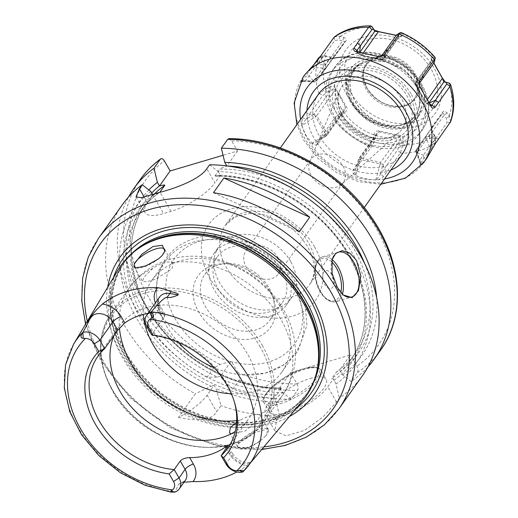 <?xml version="1.0" encoding="UTF-8"?>
<svg xmlns="http://www.w3.org/2000/svg" width="518" height="518" viewBox="0 0 518 518"><rect width="100%" height="100%" fill="white"/><g stroke="black" fill="none" stroke-linecap="round" stroke-linejoin="round"><path stroke-width="0.39" stroke-dasharray="2.59 1.94" d="M290.753 261.661A44.444 34.046 -144.6 0 0 254.506 235.366A44.444 34.046 -144.6 0 0 218.959 246.464A44.444 34.046 -144.6 0 0 219.632 282.737A44.444 34.046 35.4 0 0 255.879 309.032A44.444 34.046 35.4 0 0 291.427 297.934A44.444 34.046 35.4 0 0 290.753 261.661M286.208 305.29A44.444 34.046 35.4 0 0 285.528 269.017A44.444 34.046 -144.6 0 0 249.287 242.722A44.444 34.046 -144.6 0 0 213.733 253.82A44.444 34.046 -144.6 0 0 214.407 290.093A44.444 34.046 35.4 0 0 250.654 316.388A44.444 34.046 35.4 0 0 286.208 305.29L291.427 297.934M281.786 270.124A39.769 30.465 35.4 0 1 282.388 302.583A39.769 30.465 35.4 0 1 250.582 312.509A39.769 30.465 35.4 0 1 218.149 288.986A39.769 30.465 -144.6 0 1 217.547 256.527A39.769 30.465 -144.6 0 1 249.359 246.6A39.769 30.465 -144.6 0 1 281.786 270.124M204.895 274.346A39.769 30.465 -144.6 0 1 225.926 263.578A39.769 30.465 -144.6 0 1 269.133 287.95A39.769 30.465 35.4 0 1 272.98 296.995A39.769 30.465 35.4 0 1 269.736 320.402A39.769 30.465 35.4 0 1 237.924 330.329A39.769 30.465 35.4 0 1 205.497 306.805A39.769 30.465 -144.6 0 1 204.895 274.346L217.547 256.527M269.859 291.084A44.444 34.046 -144.6 0 0 221.568 263.85A44.444 34.046 -144.6 0 0 198.737 312.16A44.444 34.046 35.4 0 0 250.207 339.07A44.444 34.046 35.4 0 0 274.158 301.198A44.444 34.046 35.4 0 0 269.859 291.084M231.332 393.784A79.532 60.923 35.4 0 0 281.727 372.196A79.532 60.923 35.4 0 0 280.523 307.284A79.532 60.923 -144.6 0 0 215.656 260.23A79.532 60.923 -144.6 0 0 152.039 280.083L165.397 261.279A79.532 60.923 -144.6 0 1 229.014 241.42A79.532 60.923 -144.6 0 1 293.881 288.474A79.532 60.923 35.4 0 1 295.085 353.386A79.532 60.923 35.4 0 1 242.061 374.805A79.532 60.923 35.4 0 1 214.161 367.761M178.483 342.417A79.532 60.923 35.4 0 1 166.602 326.191A79.532 60.923 -144.6 0 1 162.639 318.395A79.532 60.923 -144.6 0 1 165.397 261.279M152.039 280.083A79.532 60.923 -144.6 0 0 143.279 314.432M236.622 422.17L240.138 420.195C249.119 415.611 255.465 413.727 259.188 414.549L259.919 415.112L258.482 419.23L245.15 431.047L230.905 433.922M238.112 443.958A17.547 5.808 -29.9 0 1 238.999 442.495A17.547 5.808 150.1 0 1 252.175 432.187A17.547 5.808 150.1 0 1 266.265 428.373A17.547 5.808 150.1 0 1 268.246 429.584A17.547 5.808 150.1 0 1 267.074 434.175A17.547 5.808 -29.9 0 1 265.799 435.755L268.454 428.826L253.542 432.88L238.112 443.958L237.574 446.328C237.879 452.285 253.024 447.805 262.348 438.986L265.799 435.755M152.829 268.356L143.939 277.182L142.502 281.3L146.691 281.831L155.381 279.26L172.015 268.861L172.921 263.811L171.879 262.71C167.534 260.819 161.189 262.697 152.829 268.356A93.57 71.678 -144.6 0 0 129.72 287.27A93.57 71.678 -144.6 0 0 119.444 328.062M164.711 251.45A17.547 5.808 150.1 0 1 164.646 251.657A17.547 5.808 150.1 0 1 163.423 253.917A17.547 5.808 -29.9 0 1 162.147 255.504M135.962 267.994A17.547 5.808 -29.9 0 0 136.163 268.033A17.547 5.808 -29.9 0 0 158.702 258.735M118.182 269.768A113.312 86.804 -144.6 0 0 122.734 357.912A113.312 86.804 35.4 0 0 302.616 400.764M147.947 313.416A79.532 60.923 35.4 0 1 160.522 312.341L164.886 314.076L164.659 316.33L151.599 334.719A79.532 60.923 -144.6 0 1 226.541 383.288A79.532 60.923 -144.6 0 1 234.227 401.385L234.913 403.813M183.987 482.232L181.514 482.718L178.865 483.954L174.831 492.087M243.201 471.555L251.249 462.024C243.907 463.701 237.665 460.897 232.524 453.626A7.019 2.325 150.1 0 1 232.058 455.458A13.474 10.321 -144.6 0 0 250.816 462.632C252.266 461.188 250.822 462.211 246.497 465.708A107.686 82.492 35.4 0 1 236.856 471.989M237.574 446.328A17.547 5.808 -29.9 0 0 237.827 447.079A17.547 5.808 -29.9 0 0 262.348 438.986M234.557 402.59A79.532 60.923 -144.6 0 0 234.227 401.385M98.057 356.093L118.959 326.657A79.532 60.923 -144.6 0 1 182.582 306.805A79.532 60.923 -144.6 0 1 247.442 353.859A79.532 60.923 35.4 0 1 248.646 418.771A79.532 60.923 35.4 0 1 235.282 431.416M118.959 326.657A79.532 60.923 -144.6 0 0 114.089 335.347M289.549 416.427A118.875 91.064 35.4 0 1 121.769 354.325A118.875 91.064 -144.6 0 1 107.699 287.27M178.503 417.417C199.139 421.833 211.856 419.949 216.66 411.765L221.037 405.607L216 388.617L214.109 385.334L207.122 395.169A37.425 12.393 150.1 0 1 178.503 417.417L195.26 393.822A147.371 112.892 35.4 0 1 124.43 325.233A147.371 112.892 -144.6 0 1 122.196 204.953M362.496 375.628A147.371 112.892 35.4 0 1 339.342 398.012L336.512 401.994L323.407 416.589L304.493 430.432L286.033 435.845L274.909 430.885L276.618 419.742L279.448 415.76A147.371 112.892 35.4 0 1 221.037 405.607M342.605 294.405A23.394 12.892 -106.5 0 1 341.951 293.855A23.394 12.892 -106.5 0 1 336.409 286.849A23.394 12.892 73.5 0 1 331.967 260.159L332.103 259.68M279.448 415.76L276.126 401.748A135.198 103.568 35.4 0 1 216 388.617M209.609 164.782L218.22 171.529A135.198 103.568 35.4 0 1 354.273 256.559A135.198 103.568 35.4 0 1 336.02 384L339.342 398.012M150.842 191.498A135.198 103.568 35.4 0 0 210.897 386.286L195.26 393.822M296.982 383.903C298.258 386.428 298.439 388.571 297.52 390.319L291.207 399.203A147.371 112.892 35.4 0 1 232.796 389.05L239.102 380.167C240.002 378.431 239.62 375.945 237.969 372.707A142.69 109.311 -144.6 0 0 296.982 383.903L290.527 372.682L279.662 387.982L281.429 388.202L276.644 394.949L273.53 396.613L267.89 404.558A37.425 12.393 150.1 0 0 265.391 414.342A37.425 12.393 150.1 0 0 293.764 411.629A37.425 12.393 150.1 0 0 327.784 386.81L333.424 378.865L331.656 378.645L336.804 371.587C344.192 366.433 350.427 360.288 355.516 353.134A128.658 98.556 -144.6 0 0 344.464 234.214A128.658 98.556 -144.6 0 0 219.813 169.069C220.72 168.22 223.07 167.204 226.865 166.013L226.832 165.954A130.996 100.35 35.4 0 1 227.175 165.974M291.207 399.203L282.653 392.553L279.662 387.982M273.53 396.613L276.126 401.748M290.527 372.682L350.421 354.934L339.555 370.234L342.547 374.805L351.1 381.449L357.414 372.571C358.333 370.817 358.152 368.68 356.876 366.155L350.421 354.934M228.943 138.643L231.721 140.883L237.535 150.997L223.057 155.283M148.88 189.957A135.198 103.568 -144.6 0 0 217.424 377.091L207.025 377.266L213.332 368.382L219.975 364.478L231.306 361.117L220.636 376.139L222.526 379.422A135.198 103.568 35.4 0 0 282.653 392.553M237.969 372.707L231.306 361.117M278.069 257.679A19.885 15.229 35.4 0 1 278.367 273.905A19.885 15.229 35.4 0 1 262.464 278.872A19.885 15.229 35.4 0 1 246.251 267.107A19.885 15.229 35.4 0 1 245.946 250.88A19.885 15.229 35.4 0 1 261.855 245.914A19.885 15.229 35.4 0 1 278.069 257.679M218.22 171.529L220.338 175.207L215.585 176.152L215.022 175.809A128.658 98.556 35.4 0 1 339.672 240.961A128.658 98.556 35.4 0 1 350.725 359.88L355.516 353.134A128.658 98.556 -144.6 0 1 336.447 371.905L339.555 370.234M310.029 378.522A32.751 10.839 150.1 0 1 326.23 379.357A32.751 10.839 150.1 0 1 315.598 396.6A32.751 10.839 150.1 0 1 285.651 412.846A32.751 10.839 150.1 0 1 269.451 412.011A32.751 10.839 150.1 0 1 280.076 394.768A32.751 10.839 150.1 0 1 310.029 378.522M336.02 384L333.424 378.865M217.424 377.091L220.636 376.139M342.547 374.805A135.198 103.568 -144.6 0 0 376.638 297.597M232.796 389.05L222.526 379.422M367.89 366.997A147.371 112.892 35.4 0 1 351.1 381.449M207.025 377.266A147.371 112.892 35.4 0 1 128.568 197.021M210.897 386.286L214.109 385.334M152.57 194.496L152.959 195.169C156.747 193.985 159.097 192.961 160.01 192.113M276.644 394.949A128.658 98.556 35.4 0 1 151.994 329.798A128.658 98.556 35.4 0 1 140.941 210.878C146.024 203.729 152.266 197.578 159.654 192.431L159.751 192.359M215.022 175.809L219.813 169.069M152.959 195.169L147.513 202.836A37.425 12.393 -29.9 0 0 145.014 212.62A37.425 12.393 -29.9 0 0 163.533 213.571L171.018 211.357A37.425 12.393 -29.9 0 0 214.892 182.867L206.779 168.758M237.535 150.997L226.865 166.013M220.338 175.207L214.892 182.867M402.505 153.665A51.463 39.42 35.4 0 1 361.337 166.518A51.463 39.42 35.4 0 1 319.366 136.072A51.463 39.42 35.4 0 1 318.589 94.069M301.159 81.035L301.055 82.226L302.104 81.184L305.581 80.666L302.111 81.287L301.159 81.035L304.39 75.278M302.104 81.184L305.62 76.275L309.084 75.77L305.581 80.666L313.494 81.099A2.337 1.289 -86.8 0 0 314.426 81.973A2.337 1.289 -86.8 0 0 315.281 81.481A2.337 1.502 36.7 0 0 316.433 81.035A2.337 1.502 36.7 0 0 316.446 81.022L335.023 54.863L330.555 57.116L325.31 55.802L322.468 56.909L309.084 75.77L313.507 81.099L316.446 81.022L326.321 67.767A2.337 1.502 36.7 0 0 326.334 67.748L316.446 81.022A2.337 2.337 0 0 1 314.426 81.973L302.111 81.287M313.597 65.041L305.62 76.275M321.419 139.225L334.816 120.331L340.553 115.313L344.405 113.248C347.099 110.47 347.72 108.275 346.264 106.669L336.014 88.843C334.66 86.739 332.452 86.169 329.396 87.141L325.511 89.167L319.366 93.46L302.421 117.398L301.69 125.706L315.591 116.679A2.337 0.777 -29.9 0 0 316.751 115.65L326.916 133.32L345.493 107.168L344.658 110.295L343.207 111.797L339.374 113.889L335.282 117.159L318.285 140.909L316.751 142.049L312.315 143.758C313.254 145.416 315.08 145.539 317.793 144.127L321.419 139.225L321.892 136.02L326.165 135.787M312.315 143.758L305.84 135.146L301.69 125.706M369.684 146.477L353.153 169.962C352.505 172.572 353.211 174.301 355.277 175.142L355.788 175.472L360.114 159.46A2.337 0.732 -77.6 0 1 360.729 158.022L380.775 162.425L399.352 136.266C400.382 136.771 400.595 138.287 399.993 140.818L399.287 145.131L397.546 150.071L376.521 179.804C378.088 180.147 380.406 179.086 383.482 176.612L387.14 171.62L384.149 168.92L382.957 164.815A2.337 0.337 -164.9 0 0 380.167 163.856A2.337 0.732 -77.6 0 1 380.775 162.425L382.957 164.815L399.993 140.818L403.425 141.22C403.004 137.335 401.787 135.399 399.76 135.412L379.539 130.976C376.884 130.523 374.974 131.773 373.802 134.719L372.999 139.018L369.684 146.477A73.919 56.624 -144.6 0 1 334.511 120.785M376.521 179.804L375.841 179.875C368.771 179.843 362.088 178.38 355.788 175.472M403.425 141.22L402.667 145.526L400.498 152.732L387.14 171.62M450.602 121.801L449.456 116.362L447.163 112.982C444.774 110.833 443.285 110.593 442.702 112.257L432.731 125.641C431.319 127.525 431.261 129.843 432.556 132.589L435.593 137.6L435.379 142.398L420.435 163.533L419.826 164.847L421.296 164.271L416.135 151.068A2.337 1.502 -143.3 0 1 416.2 149.799L442.748 113.066C443.188 112.523 443.648 113.222 444.133 115.158L446.458 118.505L446.995 122.727L431.934 143.946L431.488 150.427M426.813 158.223L421.296 164.271M419.308 83.158L419.541 85.703M419.269 83.651L416.368 81.773A2.337 2.176 123.8 0 0 415.553 84.926A2.337 0.777 150.1 0 1 415.462 84.835A2.337 0.777 150.1 0 1 415.624 84.22L432.284 60.761L431.475 60.483L433.715 60.645L434.621 61.564M320.519 56.287L323.75 55.711L329.131 57.032C332.983 57.129 335.172 56.371 335.716 54.766L345.687 41.382C346.866 39.828 346.212 38.507 343.738 37.425L339.853 36.292L334.537 36.823M371.872 26.528L372.869 28.794L374.035 29.953M435.114 57.427L431.882 56.766L431.067 58.281L433.844 62.943M396.276 35.315L401.333 36.467L402.492 35.295L401.01 32.511M305.937 112.296L309.421 114.329L322.811 95.474L326.949 92.282L330.847 90.3C333.048 88.954 334.537 88.682 335.327 89.497L340.63 98.025L345.493 107.168L346.264 106.669M302.421 117.398L305.924 119.412L309.421 114.329L313.804 114.29L316.751 115.65L336.014 88.843M301.547 125.032L305.924 119.412L313.791 114.297M326.152 135.8A2.337 0.356 -123 0 0 326.314 135.839A2.337 0.356 -123 0 0 325.751 134.35A2.337 0.777 -29.9 0 0 326.916 133.32L326.949 135.23L326.159 135.787L343.207 111.797L344.405 113.248M317.793 144.127L318.285 140.909L326.152 135.794M445.525 82.181L446.898 82.874L449.164 83.126L446.134 82.252M356.585 164.918L359.544 163.52L372.934 144.671L376.502 133.735L379.305 131.87L399.352 136.266L399.76 135.412M353.153 169.962L356.112 168.538L359.544 163.52L358.566 159.46M355.277 175.142L355.542 170.241L358.838 158.605L360.729 158.022L379.539 130.976M383.482 176.612L380.503 173.893L382.957 164.828M402.667 145.526L399.287 145.131M340.553 115.313L339.374 113.889M415.145 73.815A30.154 23.096 35.4 0 1 405.205 105.627A30.154 23.096 35.4 0 1 366.893 88.112A30.154 23.096 35.4 0 1 376.839 56.3A30.154 23.096 35.4 0 1 415.145 73.815M414.264 74.424A29.448 22.559 35.4 0 1 414.711 98.465A29.448 22.559 35.4 0 1 402.771 105.95A29.448 22.559 35.4 0 1 367.139 88.39A29.448 22.559 35.4 0 1 363.552 78.101A29.448 22.559 35.4 0 1 366.692 64.355A29.448 22.559 35.4 0 1 390.248 56.999A29.448 22.559 35.4 0 1 414.264 74.424M381.462 57.517A29.448 22.559 35.4 0 0 365.883 65.495A29.448 22.559 35.4 0 0 366.33 89.53A29.448 22.559 -144.6 0 0 390.345 106.954A29.448 22.559 -144.6 0 0 413.908 99.598A29.448 22.559 -144.6 0 0 416.31 82.265A29.448 22.559 -144.6 0 0 413.461 75.563A29.448 22.559 35.4 0 0 381.462 57.517L371.814 58.113A39.808 30.491 35.4 0 1 415.067 82.511A39.808 30.491 -144.6 0 1 418.92 91.569A39.808 30.491 -144.6 0 1 397.468 125.486A39.808 30.491 -144.6 0 1 351.366 101.386A39.808 30.491 35.4 0 1 371.814 58.113C362.393 58.812 355.199 62.516 350.22 69.224L346.438 77.37C344.464 85.509 345.882 93.862 350.692 102.422C361.668 119.146 376.515 127.221 395.253 126.651C414.756 122.947 422.643 111.253 418.92 91.569L416.31 82.265M358.851 64.407A38.19 29.254 35.4 0 0 351.618 102.473A38.19 29.254 -144.6 0 0 394.153 125.79C400.045 125.66 403.503 125.175 404.532 124.333A39.918 30.581 35.4 0 0 414.549 83.34A39.918 30.581 35.4 0 0 367.171 59.356C365.65 59.861 362.878 61.545 358.851 64.407A39.769 30.465 35.4 0 0 354.688 68.849L351.457 75.136A1.405 0.881 -161.4 0 1 351.385 75.272L354.688 68.849L351.728 74.372M394.153 125.79A39.769 30.465 35.4 0 1 386.829 124.747L378.282 122.034A39.769 30.465 35.4 0 1 351.385 75.272M367.171 59.356A39.769 30.465 35.4 0 1 368.771 58.832A39.769 30.465 35.4 0 1 413.137 73.582A39.769 30.465 35.4 0 1 419.897 114.387A39.769 30.465 35.4 0 1 406.183 123.893A39.769 30.465 35.4 0 1 404.532 124.333M400.382 68.24A39.769 30.465 35.4 0 1 421.911 105.678L421.134 110.159L409.654 125.44A40.398 30.944 35.4 0 1 352.803 104.247A40.398 30.944 35.4 0 1 372.28 60.444L385.768 61.765L400.382 68.24C386.998 61.072 377.842 58.45 372.915 60.36A39.769 30.465 -144.6 0 0 366.854 61.532A39.769 30.465 -144.6 0 0 353.14 71.031A39.769 30.465 -144.6 0 0 359.9 111.836A39.769 30.465 -144.6 0 0 404.267 126.586A39.769 30.465 -144.6 0 0 409.706 124.346L417.864 117.249L421.911 105.678M419.386 133.935A53.801 41.213 -144.6 0 1 376.346 147.371A53.801 41.213 -144.6 0 1 332.472 115.54A53.801 41.213 35.4 0 1 331.656 71.626A53.801 41.213 35.4 0 1 374.695 58.197A53.801 41.213 35.4 0 1 418.57 90.028A53.801 41.213 -144.6 0 1 419.386 133.935L422.384 129.72A53.801 41.213 -144.6 0 0 421.568 85.807A53.801 41.213 35.4 0 0 377.687 53.982A53.801 41.213 35.4 0 0 334.654 67.411C352.098 40.287 404.597 51.651 421.879 84.589C427.02 93.603 429.28 102.706 428.677 111.907C428.153 118.551 426.055 124.488 422.384 129.72A53.801 41.213 -144.6 0 1 379.344 143.156A53.801 41.213 -144.6 0 1 335.47 111.325A53.801 41.213 35.4 0 1 334.654 67.411L331.656 71.626M411.538 94.593A47.798 36.616 35.4 0 1 395.771 145.027A47.798 36.616 35.4 0 1 335.042 117.262A47.798 36.616 35.4 0 1 350.803 66.828A47.798 36.616 35.4 0 1 411.538 94.593M278.367 273.905L343.35 182.414A19.885 15.229 35.4 0 0 343.052 166.187A19.885 15.229 -144.6 0 0 326.839 154.422A19.885 15.229 -144.6 0 0 310.929 159.389A19.885 15.229 -144.6 0 0 309.68 161.629A19.885 15.229 -144.6 0 0 311.234 175.615A19.885 15.229 35.4 0 0 341.647 184.33L398.996 132.491A36.862 28.237 -144.6 0 0 401.599 98.847A36.862 28.237 -144.6 0 0 368.667 76.541A36.862 28.237 -144.6 0 0 339.737 90.404A36.862 28.237 -144.6 0 0 342.612 116.33A36.862 28.237 -144.6 0 0 398.996 132.491C394.768 136.299 389.147 138.332 382.142 138.584C376.159 138.701 370.079 137.354 363.914 134.531C354.7 130.122 347.636 123.757 342.722 115.436C339.225 109.22 337.684 103.205 338.099 97.39L339.737 90.404L309.68 161.629M343.35 182.414A19.885 15.229 35.4 0 1 341.647 184.33M351.457 75.136A39.789 30.478 35.4 0 0 378.36 121.931L386.829 124.747M432.154 60.353L433.78 63.041M446.898 82.874L443.835 81.98M430.788 106.002L425.712 102.596A2.337 0.777 150.1 0 1 425.628 102.506A2.337 0.777 150.1 0 1 425.783 101.897L415.624 84.22L415.585 82.317L431.475 60.483L431.882 56.766M429.675 103.904L425.783 101.897L427.35 99.683M422.694 78.632L415.585 82.31A2.337 2.337 0 0 0 415.462 84.835L425.628 102.506A2.337 2.337 0 0 0 426.346 103.283A2.337 2.176 123.8 0 0 426.353 103.283A2.337 2.176 123.8 0 0 428.723 103.27L429.208 103.043M434.129 56.98L433.715 60.645M402.492 35.295L399.08 36.81L383.696 58.942L381.805 59.518L361.758 55.122L363.189 53.108M401.677 33.275L398.31 34.784L399.08 36.81L398.471 36.059L396.205 35.418M397.28 34.214L398.31 34.784M379.83 56.41L381.403 56.067L383.955 58.094L383.702 58.942A2.337 2.337 0 0 1 381.287 59.874A2.337 0.732 102.4 0 0 381.805 59.518L398.879 36.046M358.968 52.266L359.563 52.739A2.337 2.195 -51.4 0 0 361.137 55.42A2.337 0.732 102.4 0 0 361.24 55.471A2.337 0.732 102.4 0 0 361.758 55.122L359.609 52.389M372.008 26.761L373.795 29.403M372.869 28.794L374.689 31.462M385.049 51.133L383.955 58.094M376.69 56.229L381.19 59.823A2.337 0.732 102.4 0 0 381.287 59.874L361.24 55.471A2.337 2.337 0 0 1 360.282 55.018L355.995 51.593M343.738 37.425L342.579 40.974L344.91 41.595L335.023 54.863L335.716 54.766M339.853 36.292L338.72 39.802L342.579 40.974L325.531 64.964M320.687 56.054L321.218 59.486L334.602 40.618L338.72 39.802M317.061 61.111L317.612 64.523L321.218 59.486L325.537 64.957L326.334 67.748L344.923 41.576L326.334 67.748M311.642 66.971L317.612 64.523L325.524 64.957A2.337 1.289 -86.8 0 1 325.168 68.208A2.337 1.502 36.7 0 0 326.321 67.767A2.337 2.337 0 0 0 326.353 67.722M325.22 55.931L326.625 56.028M329.131 57.032L330.555 57.116L313.5 81.106M345.687 41.382L344.91 41.595M329.396 87.141L330.847 90.3L313.798 114.297M325.511 89.167L326.949 92.282M373.802 134.719L375.608 135.47L358.566 159.473A2.337 0.337 -164.9 0 1 358.488 159.35L355.542 170.241M372.999 139.018L374.773 139.75M432.556 132.589L432.012 130.653L432.841 126.373L442.748 113.066L442.702 112.257M434.822 136.001L432.103 131.307L416.984 152.609L416.181 149.825L432.841 126.373M423.905 158.599L423.374 155.167L434.861 139.012L435.055 136.092L434.362 134.732M420.435 163.533L419.904 160.088L423.374 155.167L416.99 152.603A2.337 1.25 158.7 0 1 415.909 152.027L420.428 163.597L419.904 160.088L416.996 152.616M421.005 164.491L420.428 163.597M438.973 138.371L435.508 138.882L429.014 136.454A2.337 1.25 158.7 0 0 426.023 137.794A2.337 1.502 -143.3 0 1 426.087 136.525L429.021 136.461L431.934 143.946L435.392 143.46M449.456 116.362L446.458 118.505M447.163 112.982L444.133 115.158L429.014 136.467M432.731 125.641L432.86 126.34L416.2 149.799M213.448 192.696L299.262 231.934M331.753 274.676A9.356 5.154 73.5 0 0 323.873 271.924A9.356 5.154 73.5 0 0 324.792 284.486A9.356 5.154 -106.5 0 0 332.673 287.237A9.356 5.154 -106.5 0 0 331.753 274.676M293.253 284.149A73.685 56.449 35.4 0 1 268.959 361.901A73.685 56.449 35.4 0 1 175.337 319.094A73.685 56.449 -144.6 0 1 199.637 241.349A73.685 56.449 -144.6 0 1 293.253 284.149M240.138 420.195A93.57 71.678 35.4 0 1 236.694 420.642M171.879 262.71A93.57 71.678 -144.6 0 1 280.879 319.263A93.57 71.678 35.4 0 1 282.297 395.635A93.57 71.678 35.4 0 1 259.188 414.549M262.289 345.435A93.57 71.678 35.4 0 1 263.707 421.801A93.57 71.678 35.4 0 1 188.863 445.163A93.57 71.678 35.4 0 1 112.555 389.801A93.57 71.678 -144.6 0 1 111.137 313.435L129.72 287.27C139.057 274.423 151.353 265.462 166.602 260.379C176.12 257.278 186.007 255.905 196.251 256.261C210.988 256.85 225.162 260.599 238.759 267.508C257.834 277.37 272.708 291.362 283.372 309.486C299.035 335.755 300.395 370.454 282.297 395.635L263.707 421.801C234.641 467.922 142.56 448.245 112.367 390.54C96.853 361.875 96.439 336.176 111.137 313.435A93.57 71.678 -144.6 0 1 185.981 290.074A93.57 71.678 -144.6 0 1 262.289 345.435M73.608 344.185A106.553 81.624 -144.6 0 0 77.894 427.065A106.553 81.624 -144.6 0 0 174.942 491.783M155.4 302.92A20.493 15.695 -144.6 0 0 156.837 305.937L160.522 312.341M156.837 305.937A7.019 2.325 150.1 0 1 160.315 306.119A7.019 2.325 150.1 0 1 159.842 307.951L164.659 316.33M164.886 314.076L160.315 306.119C157.368 298.685 158.696 300.006 159.641 296.956A13.474 10.321 -144.6 0 0 159.842 307.951L146.782 326.34M227.24 447.079L232.058 455.458L225.965 464.037M226.224 448.517L229.053 453.444A7.019 2.325 150.1 0 1 232.524 453.626L227.946 445.668M229.053 453.444A20.493 15.695 -144.6 0 0 246.497 465.708M178.865 483.954A13.474 10.321 -144.6 0 0 185.321 480.367L181.514 482.718M260.263 347.041A92.165 70.603 -144.6 0 0 143.169 293.499A92.165 70.603 -144.6 0 0 112.775 390.747A92.165 70.603 35.4 0 0 229.869 444.282A92.165 70.603 35.4 0 0 260.263 347.041M317.398 368.686A112.471 86.163 35.4 0 1 233.165 424.954A112.471 86.163 35.4 0 1 124.573 356.067A112.471 86.163 -144.6 0 1 143.603 245.254C135.373 250.188 128.574 256.423 123.219 263.947A112.38 86.085 -144.6 0 0 124.922 355.665A112.38 86.085 35.4 0 0 216.569 422.151A112.38 86.085 35.4 0 0 306.462 394.094C311.797 386.551 315.449 378.088 317.398 368.686M140.501 247.125A112.38 86.085 -144.6 0 0 123.219 263.947L124.398 262.283A112.38 86.085 -144.6 0 0 126.107 354.001A112.38 86.085 35.4 0 0 217.754 420.486A112.38 86.085 35.4 0 0 307.64 392.424A112.38 86.085 35.4 0 0 313.448 382.537M316.647 372.235A112.38 86.085 35.4 0 1 306.462 394.094L307.64 392.424C289.517 418.809 250.226 429.5 210.742 418.201C173.996 407.109 145.843 385.47 126.295 353.263C107.835 318.894 107.207 288.565 124.398 262.283A112.38 86.085 -144.6 0 1 131.831 253.542M113.481 277.616A115.579 88.539 -144.6 0 0 124.579 353.302A115.579 88.539 35.4 0 0 296.756 407.789M87.335 321.277A142.69 109.311 -144.6 0 0 102.713 359.971A142.69 109.311 -144.6 0 0 264.148 446.859M98.472 238.351A147.371 112.892 -144.6 0 0 100.712 358.631A147.371 112.892 -144.6 0 0 220.895 445.817A147.371 112.892 -144.6 0 0 338.772 409.026M276.618 419.742L267.89 404.558M231.721 140.883A142.69 109.311 35.4 0 1 377.46 230.555A142.69 109.311 35.4 0 1 356.876 366.155M219.975 364.478A142.69 109.311 35.4 0 1 164.335 160.852M314.568 246.866A65.501 50.175 35.4 0 1 292.968 315.974A65.501 50.175 35.4 0 1 209.751 277.926A65.501 50.175 35.4 0 1 231.352 208.812A65.501 50.175 35.4 0 1 314.568 246.866M336.512 401.994L327.784 386.81M280.594 388.973A130.996 100.35 35.4 0 1 151.288 315.954A130.996 100.35 35.4 0 1 151.722 193.026M154.493 193.874A128.658 98.556 -144.6 0 0 145.726 204.137A128.658 98.556 -144.6 0 0 156.779 323.057A128.658 98.556 -144.6 0 0 281.429 388.202M364.724 263.668A130.996 100.35 35.4 0 1 340.488 371.225M239.102 380.167A147.371 112.892 -144.6 0 0 297.52 390.319M357.414 372.571A147.371 112.892 -144.6 0 0 380.568 350.181M140.268 179.513A147.371 112.892 -144.6 0 0 213.332 368.382M207.122 395.169L216.66 411.765M152.927 195.118A130.996 100.35 -144.6 0 0 141.323 319.671A130.996 100.35 -144.6 0 0 274.067 398.167M333.961 380.419A130.996 100.35 -144.6 0 0 350.913 257.556A130.996 100.35 -144.6 0 0 220.305 175.149M280.866 387.865C243.305 388.215 201.055 369.671 171.976 339.983C130.484 299.255 119.25 239.549 145.726 204.137L140.941 210.878A128.658 98.556 35.4 0 1 159.602 192.398M215.585 176.152C261.603 175.479 314.128 204.027 341.912 244.904C369.172 283.346 372.565 330.108 350.725 359.88A128.658 98.556 35.4 0 1 331.656 378.645M171.018 211.357L160.049 192.282M152.564 194.503L163.533 213.571M144.166 197.008L147.513 202.836M280.368 403.658A32.751 10.839 -29.9 0 0 310.314 387.419A32.751 10.839 -29.9 0 0 320.946 370.176A32.751 10.839 -29.9 0 0 304.746 369.334A32.751 10.839 -29.9 0 0 274.799 385.58A32.751 10.839 -29.9 0 0 264.167 402.823A32.751 10.839 -29.9 0 0 280.368 403.658M280.232 401.774A31.345 10.379 -29.9 0 0 316.977 377.92A31.345 10.379 -29.9 0 0 303.561 368.926A31.345 10.379 -29.9 0 0 266.815 392.78A31.345 10.379 -29.9 0 0 280.232 401.774M280.316 147.954L225.427 225.239A51.463 39.42 -144.6 0 1 266.589 212.393A51.463 39.42 -144.6 0 1 308.56 242.838A51.463 39.42 35.4 0 1 309.343 284.835A51.463 39.42 35.4 0 1 268.175 297.688A51.463 39.42 35.4 0 1 226.204 267.243A51.463 39.42 -144.6 0 1 225.427 225.239L234.796 217.223L249.482 213.377L264.316 214.679L289.044 226.101L299.54 235.496L307.621 246.503C315.689 261.927 316.258 274.702 309.343 284.835L364.232 207.55M390.857 170.072A57.077 43.726 -144.6 0 1 314.18 138.384A57.077 43.726 35.4 0 1 306.941 110.47M384.511 178.995A64.562 49.456 -144.6 0 1 308.191 140.158A64.562 49.456 35.4 0 1 300.595 119.399M423.594 162.749A73.919 56.624 35.4 0 1 364.471 181.203A73.919 56.624 35.4 0 1 304.189 137.471A73.919 56.624 35.4 0 1 303.069 77.143M319.03 93.862A73.919 56.624 35.4 0 1 318.712 57.835M400.233 153.179A73.919 56.624 -144.6 0 0 435.088 142.851M420.629 88.332L415.553 84.926L425.712 102.596A2.337 2.176 123.8 0 0 426.346 103.283L431.19 106.527M326.023 88.876A69.244 53.043 35.4 0 1 325.731 56.073M340.378 36.422A69.244 53.043 35.4 0 1 372.112 27.02M401.806 33.534A69.244 53.043 35.4 0 1 433.831 56.928M319.366 93.46L322.811 95.474M311.849 143.376L325.751 134.35L315.591 116.679A2.337 0.356 -123 0 0 313.791 114.303M334.816 120.331L335.282 117.159M341.071 115.041A69.244 53.043 -144.6 0 0 373.096 138.442M402.784 144.956A69.244 53.043 -144.6 0 0 434.524 135.554M449.164 115.902A69.244 53.043 -144.6 0 0 448.879 83.1M370.014 146.044L372.934 144.671M375.841 179.875L380.167 163.856L360.114 159.46A2.337 0.337 -164.9 0 0 358.488 159.35A2.337 2.337 0 0 1 358.838 158.605L376.502 133.735M400.498 152.732L397.546 150.071M346.704 94.613A54.804 41.984 -144.6 0 0 416.33 126.45A54.804 41.984 -144.6 0 0 434.401 68.622A54.804 41.984 35.4 0 0 364.776 36.791A54.804 41.984 35.4 0 0 346.704 94.613M341.317 97.475L340.63 98.025M350.913 92.845A50.123 38.397 35.4 0 1 367.443 39.957A50.123 38.397 35.4 0 1 431.125 69.075A50.123 38.397 -144.6 0 1 414.594 121.963A50.123 38.397 -144.6 0 1 350.913 92.845M340.954 107.763A49.126 37.633 -144.6 0 0 403.367 136.299A49.126 37.633 -144.6 0 0 419.561 84.466A49.126 37.633 35.4 0 0 357.148 55.931A49.126 37.633 35.4 0 0 340.954 107.763M409.168 94.943A44.444 34.046 -144.6 0 0 352.7 69.121A44.444 34.046 -144.6 0 0 338.047 116.019A44.444 34.046 -144.6 0 0 394.509 141.835A44.444 34.046 -144.6 0 0 409.168 94.943M340.404 115.32A41.492 31.786 -144.6 0 0 393.123 139.426A41.492 31.786 -144.6 0 0 406.805 95.642A41.492 31.786 -144.6 0 0 354.085 71.536A41.492 31.786 -144.6 0 0 340.404 115.32M372.28 60.444A1.405 0.673 84.4 0 0 372.604 60.567A1.405 0.673 84.4 0 0 372.915 60.36M409.654 125.44A1.405 0.842 -118.5 0 1 409.706 124.346M416.362 81.779L431.475 60.483M429.066 102.784L428.723 103.276M356.637 51.832L361.137 55.42L381.19 59.823A2.337 2.195 -51.4 0 0 383.955 58.1L399.08 36.81M359.563 52.752L359.79 52.428M334.084 37.231L334.602 40.618M311.182 67.431L325.168 68.208L315.281 81.481L301.295 80.704M319.794 57.304L322.468 56.909M435.379 142.398L434.861 139.012M431.183 151.003L426.023 137.794L416.135 151.068A2.337 1.25 158.7 0 0 415.909 152.027A2.337 2.337 0 0 1 416.181 149.825M450.414 122.222L446.995 122.727M332.129 259.615A23.394 12.892 73.5 0 0 322.746 256.818A23.394 12.892 73.5 0 0 320.687 291.504A23.394 12.892 73.5 0 0 336.04 301.677A23.394 12.892 73.5 0 0 342.392 294.198M331.63 261.823A21.989 12.115 73.5 0 0 316.472 264.329A21.989 12.115 73.5 0 0 320.085 291.103A21.989 12.115 73.5 0 0 340.812 292.463M213.733 253.82L218.959 246.464M269.736 320.402L282.388 302.583M225.926 263.578L221.568 263.85M272.98 296.995L274.158 301.198M162.639 318.395C152.156 296.432 155.963 270.914 165.76 258.754C175.738 245.176 190.009 237.516 208.573 235.781C241.246 232.53 279.785 253.898 296.723 284.33L305.044 304.642L306.934 325.174L297.682 351.754L284.751 364.542L265.009 373.193L242.061 374.805M281.727 372.196L295.085 353.386M259.919 415.106L268.246 429.584M164.594 249.333L172.921 263.811M134.175 266.822L142.502 281.3M136.163 268.033L135.781 267.961M164.646 251.657L164.795 251.198M266.265 428.373L268.454 428.826M229.5 432.601L237.827 447.079M227.745 448.2L248.646 418.771M85.58 324.203L100.395 359.855L130.368 398.115L170.428 427.842L216.019 445.655L261.959 449.482M341.951 293.855L343.24 294.988M274.909 430.885L265.391 414.342M136.001 196.944L145.014 212.62M269.451 412.011L264.167 402.823C257.239 398.154 282.109 374.113 303.826 368.725C312.594 366.071 318.298 366.556 320.946 370.176L326.23 379.357M380.788 184.24L358.495 181.682L336.791 172.714L317.838 158.307L303.561 139.918L296.879 124.637M344.658 110.295L326.949 135.237A2.337 2.337 0 0 1 326.314 135.839L316.751 142.049M363.552 78.101L367.1 88.261C376.34 101.793 388.228 107.692 402.771 105.95M413.908 99.598L414.711 98.465M365.883 65.495L366.692 64.355M385.768 61.765L372.604 60.567C364.012 61.525 357.517 65.015 353.14 71.031L354.616 68.952M421.134 110.159L417.864 117.249L419.897 114.387M245.946 250.88L310.929 159.389M431.365 60.153L431.067 58.281M399.372 36.81L401.333 36.467M304.681 80.944L301.055 82.226M325.31 55.802L323.75 55.711M329.914 57.084L331.397 56.948M435.055 136.092L435.593 137.6M419.923 160.904L419.826 164.847M432.012 130.653L432.252 131.727M338.468 252.162L322.746 256.818C313.364 259.019 312.237 278.639 319.994 291.472C324.831 299.475 330.18 302.881 336.04 301.677L351.761 297.015"/><path stroke-width="0.78" d="M214.161 367.761A79.532 60.923 35.4 0 1 178.483 342.417M143.279 314.432A79.532 60.923 -144.6 0 0 153.244 345.001A79.532 60.923 35.4 0 0 231.332 393.784M230.905 433.922L229.5 432.601L230.406 427.551L236.622 422.17M134.46 263.707L141.731 254.312L153.017 246.51L162.38 245.305L164.795 251.198L162.147 255.504L158.702 258.735L145.856 265.896L135.781 267.961L133.929 266.077L134.46 263.707A17.547 5.808 -29.9 0 1 135.347 262.238A17.547 5.808 150.1 0 1 151.295 250.602A17.547 5.808 150.1 0 1 164.594 249.333A17.547 5.808 150.1 0 1 164.711 251.45M133.929 266.077A17.547 5.808 -29.9 0 0 134.175 266.822A17.547 5.808 -29.9 0 0 135.962 267.994M147.947 313.416A79.532 60.923 35.4 0 0 124.812 322.921L117.716 330.238L112.898 321.866A13.474 10.321 -144.6 0 0 91.582 316.686L87.082 321.924L92.165 314.996C94.457 311.888 97.883 308.249 102.434 304.072A108.625 83.21 35.4 0 1 157.861 287.645C163.604 288.791 167.916 290.138 170.804 291.692C176.295 292.787 178.762 293.868 178.198 294.923L169.865 293.486A13.474 10.321 -144.6 0 0 159.641 296.956L146.581 315.345A13.474 10.321 35.4 0 1 150.971 312.205L151.114 312.289C154.021 314.439 154.176 316.388 151.58 318.13L149.806 319.328A8.793 6.74 -144.6 0 0 148.783 327.687L146.782 326.34A13.474 10.321 35.4 0 1 146.581 315.345M148.783 327.687L153.16 335.288A82.233 62.995 35.4 0 1 234.913 403.813A82.233 62.995 35.4 0 1 223.595 457.776L227.965 465.378A8.793 6.74 -144.6 0 0 236.901 470.784L239.245 470.577C242.748 470.066 243.959 470.493 242.877 471.872L243.201 471.555A106.553 81.624 -144.6 0 0 247.034 467.365A106.553 81.624 -144.6 0 0 248.4 376.541A106.553 81.624 -144.6 0 0 151.347 311.817C159.835 301.767 165.074 296.963 167.081 297.403C169.93 297.856 173.634 297.028 178.198 294.923M141.906 246.264L143.603 245.254A112.471 86.163 -144.6 0 1 304.558 302.732A112.471 86.163 35.4 0 1 317.398 368.686L316.997 370.623A113.312 86.804 35.4 0 0 304.066 304.176A113.312 86.804 -144.6 0 0 141.906 246.264A113.312 86.804 -144.6 0 0 118.182 269.768L73.608 344.185L65.559 364.821L64.284 387.872L69.788 411.739L81.604 434.842L98.912 455.672L120.539 472.869L145.034 485.282L170.772 492.081L170.901 490.831L172.513 489.866A8.793 6.74 -144.6 0 0 173.536 481.507L179.021 477.946A13.474 10.321 35.4 0 1 179.222 488.947A13.474 10.321 35.4 0 1 174.831 492.087L170.772 492.081M173.536 481.507L169.166 473.905A82.233 62.995 35.4 0 1 95.364 424.093A82.233 62.995 35.4 0 1 98.731 351.418L94.354 343.816A8.793 6.74 -144.6 0 0 85.418 338.409L83.243 338.383C80.407 337.956 80.277 336.001 82.854 332.524L83.087 332.044C88.06 323.031 89.964 319.217 88.798 320.603L91.582 316.686A7.019 4.5 40.7 0 0 92.165 314.996M87.082 321.924C86.726 322.785 87.296 322.345 88.798 320.603M151.347 311.817L150.971 312.205M227.965 465.378L225.965 464.037A13.474 10.321 35.4 0 0 242.819 471.937L243.201 471.555M225.965 464.037L221.147 455.665L223.595 457.776M234.557 402.59A79.532 60.923 -144.6 0 1 227.745 448.2A79.532 60.923 -144.6 0 1 221.147 455.665L227.946 445.668L225.369 447.04A79.532 60.923 35.4 0 1 189.659 457.621C185.373 457.77 182.252 458.89 180.296 460.994L174.203 469.573L179.021 477.946L185.114 469.366L180.296 460.994M236.856 471.989A107.686 82.492 35.4 0 1 193.033 481.552L183.987 482.232M316.997 370.623A113.312 86.804 35.4 0 1 302.616 400.764L243.02 471.756M169.166 473.905L174.203 469.573A79.532 60.923 -144.6 0 1 99.262 421.005A79.532 60.923 -144.6 0 1 98.057 356.093A79.532 60.923 -144.6 0 1 104.655 348.627L98.731 351.418M153.16 335.288L151.599 334.719L146.782 326.34M235.282 431.416A79.532 60.923 35.4 0 1 120.17 391.569A79.532 60.923 -144.6 0 1 114.089 335.347M117.716 330.238L104.655 348.627L99.838 340.255L112.898 321.866A7.019 2.325 -29.9 0 1 121.128 316.524A20.493 15.695 -144.6 0 0 102.434 304.072M82.984 332.349A13.474 10.321 35.4 0 1 99.838 340.255L94.354 343.816M107.699 287.27A118.875 91.064 -144.6 0 1 195.681 225.052A118.875 91.064 -144.6 0 1 311.998 297.954A118.875 91.064 35.4 0 1 289.549 416.427M152.57 194.496L150.842 191.498L142.223 184.745L139.4 188.727L136.001 196.944L141.194 197.643L152.564 194.503A147.371 112.892 35.4 0 1 160.049 192.282C175.913 188.274 200.097 179.053 206.779 168.758L209.609 164.782A147.371 112.892 -144.6 0 1 360.263 255.348A147.371 112.892 35.4 0 1 362.496 375.628L338.772 409.026A147.371 112.892 -144.6 0 0 336.538 288.746A147.371 112.892 -144.6 0 0 216.356 201.56A147.371 112.892 -144.6 0 0 98.472 238.351L88.274 257.161L82.634 278.25L81.74 300.867L85.58 324.203M356.565 260.548L360.865 276.1L358.43 290.747L352.123 297.643L343.24 294.988L337.412 287.522L332.077 273.387L332.103 259.68L335.703 253.347L342.145 250.68L349.922 253.147L356.565 260.548M332.038 259.906A23.394 12.892 73.5 0 1 338.468 252.162A23.394 12.892 73.5 0 1 353.826 262.328A23.394 12.892 -106.5 0 1 351.761 297.015A23.394 12.892 -106.5 0 1 342.605 294.405M142.223 184.745A147.371 112.892 -144.6 0 0 122.196 204.953L98.472 238.351M213.448 192.696L223.899 177.985A147.371 112.892 35.4 0 1 309.712 217.223L299.262 231.934A147.371 112.892 35.4 0 0 213.448 192.696M223.057 155.283L170.15 170.959L159.486 185.981L157.375 182.304A135.198 103.568 -144.6 0 0 148.88 189.957M157.375 182.304L153.988 168.182L160.295 159.304C161.512 158.055 162.859 158.573 164.335 160.852L170.15 170.959M159.751 192.359L164.795 185.373C165.009 184.751 163.235 184.952 159.486 185.981M376.638 297.597A135.198 103.568 -144.6 0 0 224.754 162.335L226.819 165.928M224.754 162.335L221.367 148.219A147.371 112.892 35.4 0 1 362.406 223.951A147.371 112.892 35.4 0 1 374.261 359.065A147.371 112.892 35.4 0 1 367.89 366.997M128.568 197.021A147.371 112.892 35.4 0 1 133.961 188.39A147.371 112.892 35.4 0 1 153.988 168.182M221.367 148.219L227.68 139.336L228.943 138.643C281.28 138.507 339.769 170.707 371.082 216.744C402.162 260.573 406.365 314.886 380.568 350.181A147.371 112.892 -144.6 0 0 368.719 215.074A147.371 112.892 -144.6 0 0 227.68 139.336M160.295 159.304L160.703 158.884C152.706 164.724 145.895 171.594 140.268 179.513A147.371 112.892 -144.6 0 1 160.295 159.304M280.316 147.954L318.589 94.069A51.463 39.42 35.4 0 1 359.751 81.222A51.463 39.42 35.4 0 1 401.722 111.668A51.463 39.42 35.4 0 1 402.505 153.665L364.232 207.55M420.331 87.704C419.004 85.871 418.79 83.476 419.703 80.517L419.308 83.158L419.541 85.703L420.331 87.704L431.19 106.527M419.703 80.517L423.174 75.427L422.694 78.632L419.269 83.651M434.356 59.687L435.275 58.152L435.114 57.427C425.673 46.523 414.309 38.215 401.01 32.511L400.369 32.563L399.184 33.987A73.919 56.624 35.4 0 1 434.356 59.687L423.174 75.427M399.184 33.987L384.343 54.681C381.85 56.488 379.526 57.038 377.369 56.326L356.125 51.664C354.014 51.327 353.308 50.117 354.014 48.025L357.452 43.026L360.444 45.733L355.995 51.593M368.635 27.286L370.817 25.9C356.863 25.712 344.774 29.351 334.537 36.823L333.78 37.613A73.919 56.624 35.4 0 1 368.635 27.286L357.452 43.026M333.78 37.613L317.061 61.111L304.39 75.278M320.519 56.287L318.712 57.835L313.597 65.041M449.164 83.126L450.433 84.097C454.746 97.293 454.804 109.861 450.602 121.801L435.392 143.46L426.813 158.223M450.433 84.097L449.838 86.61L435.075 107.245C433.229 108.586 431.908 108.314 431.099 106.43L446.652 84.156L446.464 82.317L443.835 81.98L442.443 78.438L433.78 63.041M435.275 58.152L434.181 62.471L422.694 78.632M370.817 25.9L371.872 26.528L373.633 29.099L371.918 29.558L360.444 45.733L359.609 52.389M433.844 62.943L442.404 78.179L445.525 82.181M374.035 29.953L378.658 31.611L396.276 35.315M442.404 78.179L427.35 99.683M438.655 102.35L435.165 100.324L429.208 103.043M435.075 107.245L429.675 103.904M388.001 49.734L385.049 51.133L396.529 34.959L400.369 32.563M381.416 56.054L385.049 51.133M384.343 54.681L379.83 56.41L377.369 56.326M354.014 48.025L358.968 52.266M378.658 31.611L374.689 31.462L373.633 29.099M396.205 35.418L378.418 31.663L363.189 53.108M223.899 177.985L309.712 217.223M236.694 420.642A93.57 71.678 35.4 0 1 131.145 363.636A93.57 71.678 -144.6 0 1 119.444 328.062M83.087 332.044A106.553 81.624 -144.6 0 0 73.608 344.185M124.812 322.921L121.128 316.524M157.861 287.645A20.493 15.695 -144.6 0 0 155.4 302.92M170.804 291.692A7.019 2.396 -80.2 0 1 169.865 293.486L167.081 297.403M236.901 470.784A100.945 77.324 -144.6 0 0 241.925 380.665A100.945 77.324 -144.6 0 0 149.806 319.328M85.418 338.409A100.945 77.324 -144.6 0 0 80.394 428.528A100.945 77.324 -144.6 0 0 172.513 489.866M239.245 470.577L242.877 471.872M225.369 447.04L226.224 448.517M193.033 481.552A20.493 15.695 -144.6 0 0 193.344 464.024L189.659 457.621M179.222 488.947L185.321 480.367A13.474 10.321 -144.6 0 0 185.114 469.366A7.019 2.325 -29.9 0 1 193.344 464.024M170.901 490.831L174.618 492.1M83.243 338.383L82.854 332.524M151.58 318.13L151.114 312.289M316.647 372.235A112.38 86.085 35.4 0 0 304.752 302.376A112.38 86.085 -144.6 0 0 140.501 247.125M131.831 253.542A112.38 86.085 -144.6 0 1 305.937 300.705A112.38 86.085 35.4 0 1 313.448 382.537M296.756 407.789A115.579 88.539 35.4 0 0 309.531 298.491A115.579 88.539 -144.6 0 0 202.719 228.114A115.579 88.539 -144.6 0 0 113.481 277.616M264.148 446.859A142.69 109.311 -144.6 0 0 331.054 292.307A142.69 109.311 -144.6 0 0 168.946 205.497A142.69 109.311 -144.6 0 0 87.335 321.277M151.722 193.026A130.996 100.35 35.4 0 1 159.453 185.923M164.795 185.373A128.658 98.556 -144.6 0 0 154.493 193.874M227.175 165.974A130.996 100.35 35.4 0 1 364.724 263.668M159.602 192.398A128.658 98.556 35.4 0 1 160.01 192.113M139.4 188.727L144.166 197.008M306.941 110.47A57.077 43.726 35.4 0 1 347.241 76.237A57.077 43.726 35.4 0 1 405.523 111.318A57.077 43.726 -144.6 0 1 390.857 170.072M300.595 119.399A64.562 49.456 35.4 0 1 339.821 70.092A64.562 49.456 35.4 0 1 411.506 109.544A64.562 49.456 -144.6 0 1 384.511 178.995M296.879 124.637L294.159 102.907L303.069 77.143A73.919 56.624 35.4 0 1 362.192 58.689A73.919 56.624 35.4 0 1 422.474 102.422A73.919 56.624 35.4 0 1 423.594 162.749L427.169 157.718M450.155 122.63A73.919 56.624 -144.6 0 0 449.838 86.61M434.647 59.305L434.181 62.471M450.097 86.169L446.652 84.156M443.835 81.98L429.066 102.784M399.449 33.586L396.529 34.959M368.965 26.897L371.918 29.558M359.79 52.428L374.689 31.462M319.049 57.414L319.794 57.304M342.392 294.198A23.394 12.892 73.5 0 0 338.099 266.99A23.394 12.892 73.5 0 0 332.129 259.615M340.812 292.463A21.989 12.115 73.5 0 0 336.454 268.059A21.989 12.115 73.5 0 0 331.63 261.823M261.959 449.482L285.263 445.415L306.319 437.121L324.378 424.851L338.772 409.026M374.261 359.065L380.568 350.181M133.961 188.39L140.268 179.513M303.069 77.143L304.72 74.812M380.788 184.24L405.335 178.211L423.594 162.749M446.464 82.317L449.391 83.184"/></g></svg>

